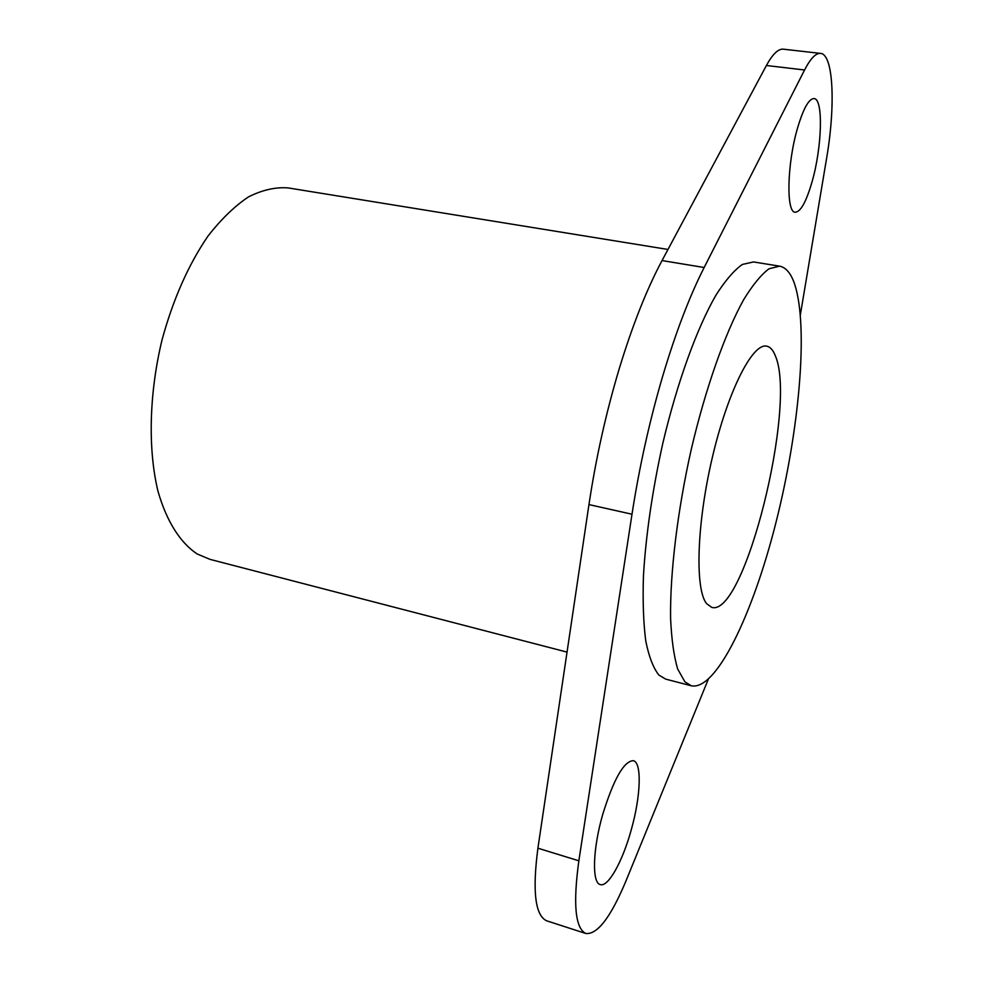 <?xml version="1.0" encoding="UTF-8"?>
<svg xmlns="http://www.w3.org/2000/svg" width="983" height="983" viewBox="0 0 983 983"><rect width="100%" height="100%" fill="white"/><g stroke="black" fill="none" stroke-linecap="round" stroke-linejoin="round"><path stroke-width="1.47" d="M794.891 284.898C808.604 328.31 799.118 431.23 775.87 522.882C752.769 614.449 716.165 691.024 691.319 685.79L684.893 681.821L677.668 668.993C673.908 656.3 671.549 639.442 670.59 618.43C669.951 573.359 677.41 511.025 691.295 449.219C705.733 387.769 725.098 333.163 743.553 299.876C752.646 285.009 761.137 274.638 769.038 268.777L779.617 266.16C786.13 267.425 791.229 273.667 794.891 284.898M779.617 266.16L753.494 261.945L742.386 264.439C734.141 270.202 725.331 280.45 715.943 295.17C696.922 328.125 677.238 382.301 662.8 443.333C652.417 490.382 645.966 534.445 643.46 575.534C642.649 600.908 643.41 622.694 645.745 640.879C648.915 656.656 653.302 668.047 658.905 675.075L665.712 679.13L691.319 685.79M706.568 603.611C694.809 589.149 696.714 523.521 712.392 457.242C727.936 390.878 752.609 342.711 766.691 346.163C770.217 346.864 773.08 350.034 775.28 355.674C797.238 404.689 744.549 617.545 711.729 607.371L706.568 603.611M567.044 652.11L209.957 559.352L197.141 553.957C180.319 542.788 166.631 521.432 158.017 491.365C147.831 449.44 149.035 393.79 162.011 339.971C173.106 299.348 188.404 264.759 207.892 236.215C221.064 219.295 234.581 206.197 248.466 196.907C262.252 189.952 275.473 186.954 288.117 187.913L667.985 249.461M662.382 377.226C675.468 333.163 689.39 296.596 704.147 267.511L662.038 260.569C646.716 289.26 632.425 325.385 619.167 368.957C606.019 412.885 595.944 458.103 588.952 504.586L537.91 848.206C532.282 891.225 535.182 915.419 546.609 920.788L585.856 933.506C575.264 928.394 572.929 904.163 578.852 860.801L631.995 514.232C639.269 467.33 649.394 421.658 662.382 377.226M797.52 128.146C803.332 108.572 808.837 98.705 814.022 98.558C823.557 98.632 822.034 147.462 812.044 181.83C806.269 201.773 800.654 211.91 795.222 212.23C786.031 212.795 787.002 163.829 797.52 128.146M602.776 814.243C613.773 778.88 623.959 761.026 633.335 760.67C642.059 762.501 640.793 796.341 631.221 829.922C622.644 861.317 608.17 887.551 600.244 884.565C591.754 882.98 592.761 848.771 602.776 814.243M704.147 267.511L804.561 69.99C810.508 58.489 815.841 52.959 820.547 53.401L783.304 49.175C778.229 48.695 772.589 54.139 766.396 65.505L662.038 260.569M820.547 53.401C833.572 54.188 835.648 106.139 826.531 158.754L800.371 314.732M708.227 679.437L626.024 880.817C610.873 917.102 597.48 934.661 585.856 933.506M804.561 69.99L766.396 65.505M631.995 514.232L588.952 504.586M578.852 860.801L537.91 848.206"/></g></svg>
